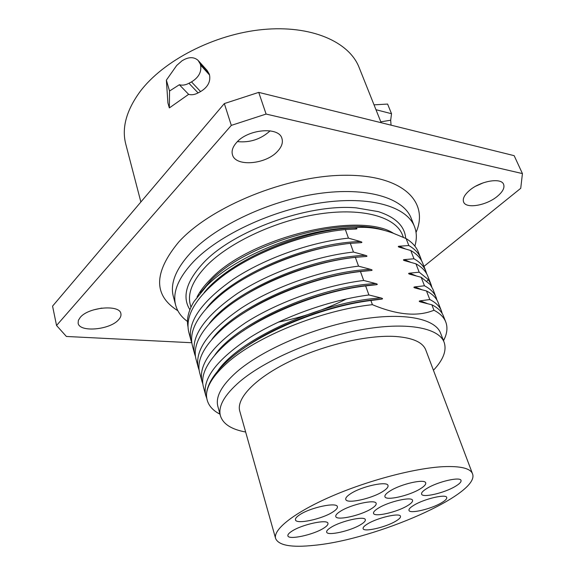 <?xml version="1.0" encoding="UTF-8"?>
<svg xmlns="http://www.w3.org/2000/svg" width="575" height="575" viewBox="0 0 575 575"><rect width="100%" height="100%" fill="white"/><g stroke="black" fill="none" stroke-linecap="round" stroke-linejoin="round"><path stroke-width="0.86" d="M381.168 122.719L359.088 67.419C349.197 41.838 311.269 24.89 262.847 29.533C214.489 34.09 163.25 60.569 139.962 91.756C126.32 110.537 121.584 127.995 125.774 144.131L140.875 201.983M200.215 63.911L200.567 65.04C201.775 71.839 198.749 77.46 191.497 81.902L188.945 83.267C185.502 85.086 182.304 85.582 179.343 84.741L188.629 94.35L169.345 107.92L167.922 102.997L166.369 80.133L176.697 65.464L182.095 60.727L184.611 59.362C189.98 56.817 194.494 57.177 198.138 60.432L200.215 63.911L209.178 73.88L207.108 70.438L198.662 61.015M209.178 73.88L209.53 75.002C210.737 81.708 207.755 87.235 200.596 91.576L198.088 92.913C194.695 94.702 191.547 95.184 188.629 94.35M423.962 266.39L520.734 188.305L522.431 173.585L514.158 155.667L258.728 92.381L224.336 103.572L52.569 306.123L56.544 325.486L66.398 336.468L191.734 342.736M270.121 130.834C260.82 139.258 249.931 142.852 237.439 141.608M101.761 308.092L93.172 309.982M483.489 182.735L475.892 186.106M522.431 173.585L266.096 114.066L231.308 125.386L56.544 325.486M258.728 92.381L266.096 114.066M236.368 142.744C247.617 129.044 279.04 126.32 281.937 138.467C283.166 142.528 281.743 146.776 277.668 151.203C266.06 164.472 235.527 167.124 232.48 154.776C231.387 151.009 232.681 146.999 236.368 142.744M80.256 317.386C88.608 306.985 119.923 304.304 120.887 313.655C121.311 315.618 120.527 317.673 118.522 319.815C109.926 329.928 79.343 332.666 78.128 323.179L78.373 320.361L80.256 317.386M469.416 190.505C480.096 181.032 501.271 177.287 503.607 184.338C504.828 187.773 502.773 191.748 497.447 196.248C486.594 205.512 466.009 209.092 463.608 202.005C462.444 198.749 464.384 194.918 469.416 190.505M224.336 103.572L231.308 125.386M414.503 226.636L411.175 218.213C403.535 197.994 367.087 186.602 318.298 193.603C269.582 200.531 216.265 225.637 190.85 252.612C175.799 268.978 169.956 283.576 173.334 296.412L175.655 305.167C172.32 292.495 178.243 278.027 193.408 261.762C219.018 234.952 272.622 209.832 321.518 202.738C370.494 195.572 406.963 206.677 414.503 226.636C416.817 232.674 416.933 239.171 414.863 246.114M175.655 305.167C177.431 311.607 181.377 317.041 187.472 321.468M405.691 238.388C404.771 226.219 395.693 217.307 378.451 211.658L356.098 207.841C308.006 203.615 233.206 230.755 203.413 262.868C186.307 281.319 181.808 296.93 189.901 309.695M378.451 211.658L356.098 207.841M187.989 326.772C186.415 319.218 188.435 310.787 194.048 301.465L206.504 286.106C236.224 255.228 305.914 227.887 354.696 227.722L355.487 227.93C357.276 228.527 357.413 228.9 355.889 229.037L345.359 229.562L348.45 238.143C310.493 242.075 264.622 258.362 233.055 279.371C201.006 302.012 186.997 322.41 191.037 340.558L191.849 343.045M220.433 415.826C217.925 406.424 224.336 395.054 239.653 381.707C265.046 360.036 315.826 338.035 360.971 329.813C406.187 321.518 438.768 327.664 444.123 342.283L440.587 333.169C435.124 318.262 402.558 311.801 357.506 319.916C312.527 327.966 262.035 349.967 236.835 371.824C221.634 385.293 215.316 396.815 217.868 406.396L220.433 415.826C223.071 424.055 231.473 429.446 245.647 432.012M354.696 227.722C366.785 226.428 379.622 228.253 393.192 233.206L406.122 238.589L408.825 245.539L399.237 246.222C397.95 246.352 397.943 246.675 399.223 247.185L410.751 250.506L413.971 258.779L404.369 259.598C403.068 259.756 403.082 260.087 404.405 260.597L415.926 263.803L419.182 272.191L409.573 273.154C408.257 273.341 408.286 273.686 409.659 274.182L421.166 277.287L424.465 285.775L414.848 286.896C413.518 287.112 413.569 287.464 414.978 287.953L426.47 290.943L429.82 299.553L420.188 300.818C418.852 301.07 418.916 301.429 420.375 301.911L431.854 304.786L433.974 310.241C417.709 316.904 397.188 315.05 372.399 304.678C321.317 310.083 256.019 336.691 226.859 363.22C213.555 375.159 206.763 385.825 206.475 395.212C206.691 402.536 210.371 408.401 217.522 412.807L219.995 414.208M206.475 395.212C206.648 385.48 213.224 374.469 226.205 362.185C254.948 334.571 320.052 306.77 370.889 300.481L381.512 299.158C383.043 298.899 382.9 298.504 381.081 297.972L368.906 294.968C330.223 299.999 282.993 316.746 250.226 337.331C216.94 359.433 202.098 378.781 205.706 395.377L206.741 398.274M370.889 300.481L372.399 304.678M205.706 395.37L203.37 386.644C200.287 374.886 207.446 360.978 224.847 344.914C254.33 317.788 316.681 291.64 365.635 285.897L368.906 294.968M365.635 285.897L376.244 284.74C377.775 284.51 377.631 284.122 375.82 283.568L363.68 280.463C325.184 285.207 278.3 301.832 245.841 322.532C212.872 344.784 198.246 364.406 201.969 381.405L202.853 383.978M201.969 381.405L199.662 372.787C196.334 359.972 204.384 344.935 223.797 327.671C253.891 301.185 313.425 276.748 360.46 271.522L363.68 280.463M360.46 271.522L371.048 270.523C372.578 270.315 372.435 269.934 370.631 269.373L358.534 266.16C320.217 270.624 273.678 287.133 241.522 307.948C208.862 330.33 194.451 350.218 198.274 367.612L199.137 370.156M198.274 367.612L195.996 359.102C192.431 345.151 201.458 328.929 223.086 310.442C253.647 284.776 310.292 262.085 355.357 257.341L358.534 266.16M355.357 257.341L365.93 256.507C367.454 256.321 367.31 255.94 365.513 255.365L353.452 252.051C315.316 256.249 269.122 272.643 237.259 293.559C204.908 316.077 190.699 336.224 194.63 353.999L195.471 356.514M194.63 353.999L192.381 345.597C188.564 330.409 198.691 312.944 222.769 293.214C253.632 268.539 307.302 247.638 350.326 243.354L353.452 252.051M350.326 243.354L360.877 242.679C362.401 242.513 362.264 242.14 360.467 241.55L348.45 238.143M421.604 260.842L420.814 258.362C418.852 253.331 414.855 249.054 408.825 245.539M406.122 238.589C412.246 242.384 416.343 246.934 418.413 252.238L420.814 258.362M393.192 233.206L396.477 234.607M191.037 340.558L188.816 332.264C184.733 315.725 196.097 296.959 222.906 275.964C253.877 252.49 304.463 233.407 345.359 229.562M410.751 250.506C416.782 253.97 420.763 258.204 422.704 263.192L425.859 271.242C423.948 266.326 419.98 262.171 413.971 258.779M426.657 273.757L425.859 271.242M415.926 263.803C421.928 267.152 425.881 271.263 427.778 276.129L430.977 284.287L428.253 279.522L419.182 272.191M431.768 286.839L430.977 284.287M421.166 277.287L430.215 284.524L432.918 289.239L436.159 297.498C434.341 292.826 430.445 288.916 424.465 285.775M436.942 300.092L436.159 297.498M409.573 273.154L416.012 275.806M426.47 290.943C432.443 294.033 436.324 297.893 438.128 302.515L441.406 310.881C439.638 306.338 435.778 302.558 429.82 299.553M442.189 313.512L441.406 310.881M431.854 304.786C437.805 307.74 441.65 311.47 443.397 315.963L445.747 321.957C443.929 317.285 440.004 313.382 433.974 310.241M443.526 340.752L445.064 337.403C447.293 331.797 447.522 326.643 445.747 321.957M444.123 342.283C446.883 350.463 443.318 359.799 433.435 370.271M472.506 473.771L425.759 349.938C422.798 342.319 412.85 337.841 395.909 336.504C368.115 334.6 323.509 344.928 289.318 361.625C255.056 378.314 236.009 398.554 239.761 411.089L275.619 538.509C278.667 545.481 291.561 547.745 314.288 545.308C375.791 539.566 480.822 493.896 472.506 473.771C470.379 468.345 460.712 465.973 443.512 466.663C415.243 468.021 368.173 480.362 331.279 496.419C294.299 512.49 272.859 529.589 275.619 538.509M390.051 490.964C400.976 483.906 425.141 478.508 425.701 482.899C426.089 484.409 424.264 486.393 420.232 488.858C409.177 495.787 385.688 501.055 384.934 496.678C384.553 495.255 386.256 493.35 390.051 490.964M350.585 493.731C361.618 486.313 387.464 480.736 388.017 485.537C388.405 487.075 386.673 489.052 382.835 491.474C371.651 498.748 346.538 504.196 345.769 499.402C345.388 497.957 346.998 496.067 350.585 493.731M299.668 514.79C310.234 507.524 336.979 501.867 337.374 506.697C337.705 508.084 336.195 509.853 332.846 511.994C322.122 519.124 296.125 524.666 295.478 519.843C295.162 518.535 296.556 516.846 299.668 514.79M291.82 531.235C301.875 524.45 327.657 518.894 327.951 523.351C328.246 524.594 326.83 526.19 323.718 528.152C313.519 534.815 288.42 540.256 287.888 535.814C287.608 534.642 288.916 533.111 291.82 531.235M330.869 527.455C340.867 520.972 364.996 515.602 365.326 519.707C365.621 520.936 364.126 522.553 360.827 524.558C350.707 530.941 327.204 536.195 326.672 532.105C326.377 530.941 327.779 529.395 330.869 527.455M367.554 523.911C377.473 517.694 400.143 512.505 400.495 516.293C400.789 517.507 399.208 519.132 395.744 521.18C385.717 527.297 363.63 532.378 363.098 528.605C362.811 527.462 364.291 525.895 367.554 523.911M413.993 505.173C424.278 498.848 446.286 493.724 446.739 497.476C447.07 498.798 445.294 500.595 441.406 502.866C431.02 509.098 409.594 514.1 408.976 510.363C408.645 509.112 410.313 507.38 413.993 505.173M426.988 488.383C437.783 481.649 460.46 476.416 461.028 480.448C461.402 481.922 459.49 483.906 455.285 486.4C444.382 493.027 422.33 498.122 421.597 494.105C421.216 492.717 423.013 490.806 426.988 488.383M340.271 511.376C350.764 504.448 375.727 498.978 376.158 503.412C376.488 504.778 374.886 506.561 371.335 508.76C360.705 515.559 336.425 520.914 335.778 516.494C335.455 515.2 336.95 513.489 340.271 511.376M378.3 508.178C388.693 501.558 412.095 496.268 412.541 500.343C412.872 501.688 411.183 503.484 407.452 505.727C396.937 512.224 374.167 517.399 373.534 513.338C373.204 512.066 374.792 510.341 378.3 508.178M374.03 104.844L387.6 104.068L391.525 113.721L375.971 109.71M391.05 125.17L390.677 120.218L391.525 113.721M390.677 120.218L380.815 121.835M166.369 80.133L169.546 91.022L179.343 84.741M169.345 107.92L169.546 91.022M416.041 232.415C429.374 201.983 403.097 174.836 345.065 175.253C287.248 175.382 210.86 206.475 178.746 241.996C153.554 272.464 153.245 295.37 177.84 310.73M225.091 325.623L226.133 325.709M278.257 322.129C302.213 317.436 325.026 309.681 346.689 298.871M403.37 237.324L402.457 234.981C395.859 217.228 363.529 207.525 320.318 213.807C277.179 220.031 229.727 241.996 206.619 265.672C192.69 280.291 187.249 293.315 190.296 304.736L190.965 307.194M393.623 233.378C359.339 210.795 249.198 237.54 210.507 279.306C204.456 285.344 199.971 291.245 197.045 297.009M384.941 230.575C343.332 215.316 245.798 243.139 210.299 281.053L200.395 292.74M242.966 348.831C277.459 323.409 338.28 301.839 381.512 299.158M204.111 292.675C229.878 260.116 303.622 228.57 355.487 227.93M252.684 257.6C277.89 244.67 304.074 235.951 331.229 231.459M206.619 308.092C231.646 275.425 307.431 242.614 360.467 241.55M248.321 276.367C279.285 259.174 311.707 248.364 345.589 243.915M209.243 323.632C233.472 290.943 311.319 256.874 365.513 255.365M245.633 294.716C277.409 274.987 322.374 260.072 358.017 257.054M211.967 339.3C235.362 306.662 315.265 271.35 370.631 269.373M244.023 312.85C278.02 290.332 330.223 272.924 369.049 270.645M214.798 355.091C237.303 322.589 319.283 286.055 375.82 283.568M243.196 330.869C277.862 306.576 335.06 286.982 376.244 284.74M217.724 371.012C239.301 338.732 323.373 300.998 381.081 297.972M399.237 246.222L405.123 248.795M404.369 259.598L410.521 262.207M426.945 281.139L428.253 279.522M414.848 286.896L421.597 289.577M420.188 300.818L427.283 303.543M188.945 83.267L198.088 92.913M191.497 81.902L200.596 91.576M200.567 65.04L209.53 75.002M219.923 413.95L217.53 412.814M443.418 340.472L445.064 337.403"/></g></svg>
